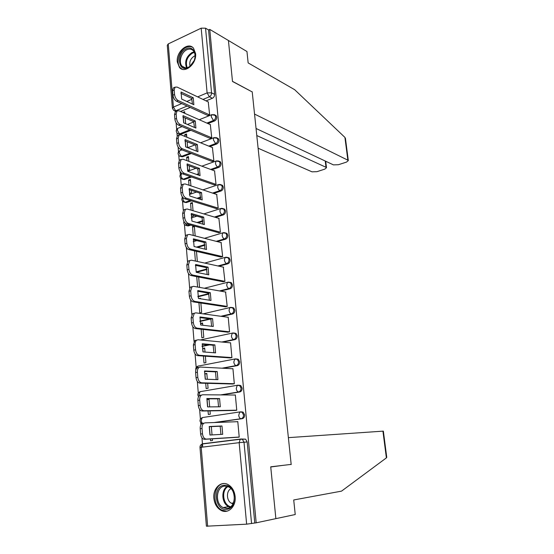 <?xml version="1.0" encoding="UTF-8"?>
<svg xmlns="http://www.w3.org/2000/svg" width="554" height="554" viewBox="0 0 554 554"><rect width="100%" height="100%" fill="white"/><g stroke="black" fill="none" stroke-linecap="round" stroke-linejoin="round"><path stroke-width="0.83" d="M207.965 123.577L214.53 120.987C216.012 120.218 216.739 118.916 216.725 117.081L216.095 115.551L214.91 114.976M209.869 146.561L216.669 144.012C218.165 143.271 218.899 141.969 218.885 140.107L218.214 138.507L216.967 137.939M211.767 169.849L218.844 167.343C220.347 166.622 221.088 165.321 221.067 163.437L220.353 161.768L219.038 161.2M213.65 193.45L221.039 190.978C222.556 190.285 223.304 188.983 223.283 187.079L222.521 185.334L221.136 184.773M215.499 217.369L223.269 214.931C224.799 214.259 225.554 212.965 225.533 211.039L224.716 209.211L223.248 208.657M217.3 241.613L225.526 239.21C227.064 238.559 227.826 237.264 227.805 235.318L226.932 233.4L225.381 232.867M219.01 266.197L227.812 263.808C229.37 263.192 230.139 261.897 230.111 259.923L229.176 257.922L227.542 257.402M220.596 291.134L230.132 288.745C231.704 288.156 232.472 286.861 232.451 284.867L231.447 282.769L229.903 282.256M221.953 316.431L232.479 314.021C234.065 313.46 234.848 312.172 234.82 310.15L233.74 307.948L232.126 307.463M222.923 342.123L234.868 339.65C236.461 339.117 237.251 337.829 237.223 335.786L236.059 333.473L234.377 333.023M223.144 368.251L237.285 365.633C238.892 365.128 239.688 363.839 239.66 361.776L238.407 359.352L236.662 358.937M221.704 394.919L239.73 391.976C241.357 391.505 242.16 390.224 242.133 388.132L240.775 385.584L239.099 385.189M215.25 422.494L242.216 418.692C243.857 418.249 244.66 416.975 244.633 414.856L243.178 412.183L241.579 411.809M213.865 498.233C214.537 503.988 216.96 508.053 221.143 510.428C228.144 514.327 236.302 506.384 235.152 496.585C234.474 491.01 232.154 487.035 228.193 484.653C221.06 480.408 212.757 488.393 213.865 498.233M177.287 61.93L179.468 67.463C184.724 74.097 196.905 63.731 195.576 53.537L193.498 48.191C188.166 41.328 175.985 51.82 177.287 61.93M175.147 111.091L175.203 111.811M176.103 122.766L176.643 129.394M176.934 132.925L177.183 135.931M178.097 147.039L178.492 151.851M178.776 155.376L179.191 160.383M180.112 171.643L180.355 174.593M180.646 178.125L181.22 185.168M182.162 196.587L182.245 197.626M182.536 201.157L183.284 210.305M184.447 224.495L185.375 235.803M186.386 248.137L187.501 261.654M188.478 273.565L189.648 287.879M190.645 299.963L191.836 314.478M192.84 326.735L194.045 341.472M195.07 353.902L196.185 367.503M197.328 381.471L198.284 393.084M199.627 409.448L200.409 419.011M200.714 422.73L200.887 424.835M201.954 437.833L202.716 447.099M172.384 108.016L167.28 45.303L168.257 43.911L201.185 28.171L205.548 28.185L208.56 29.971L214.592 94.346C214.613 96.167 213.886 97.469 212.417 98.259L206.06 100.89M190.223 107.462L180.562 111.465M256.052 128.48L333.425 164.877L338.411 164.718L346.465 162.114L348.314 160.605L347.87 160.182L344.92 137.399L294.666 89.706L248.15 62.914L246.959 51.515L209.758 29.404L256.183 522.817L275.871 518.641L270.747 466.987L282.422 465.436M252.077 91.853L232.479 81.334L228.428 40.497L232.493 81.473L252.229 91.936L291.175 464.397L270.726 466.814L275.871 518.641L295.234 514.528L293.717 499.964L341.541 491.128L386.387 457.881L382.932 431.151L383.354 431.137L386.754 457.382L386.387 457.881M208.56 29.971L209.758 29.404M256.183 522.817L246.634 524.167L206.4 526.203L199.994 447.48L201.199 447.286L207.646 526.279M237.16 437.293L239.217 437.127L237.791 421.58L236.814 421.719M208.041 410.916L208.339 414.482L210.278 414.198L210.001 410.881M234.716 410.459L236.752 410.265L235.346 394.933L234.709 395.037M209.661 406.892L209.01 399.185L207.078 399.496L209.031 399.496M205.714 383.285L206.157 388.576L208.082 388.25L207.667 383.34M232.299 383.998L234.321 383.77L232.929 368.652L232.445 368.742M207.321 379.282L206.829 373.438L204.911 373.791L206.864 373.874M203.422 356.049L204.004 363.022L205.915 362.655L205.361 356.187M229.917 357.905L231.918 357.642L230.554 342.732L230.145 342.815M205.015 352.067L204.675 348.044L202.778 348.431L204.717 348.591M201.157 329.201L201.885 337.808L203.768 337.4L203.096 329.422M227.569 332.165L229.557 331.867L228.206 317.165L227.853 317.241M202.743 325.24L202.549 322.989L200.673 323.411L202.605 323.647M198.928 302.74L199.786 312.927L201.663 312.484L200.86 303.031M225.256 306.777L227.223 306.452L225.575 292.02M200.5 298.8L200.458 298.26L199.163 298.585M222.971 281.737L224.924 281.377L223.317 267.139M220.714 257.021L222.653 256.634L221.088 242.59M193.63 239.813L193.665 240.242L194.419 240.014M218.491 232.645L220.409 232.223L218.885 218.366M194.253 226.046L192.515 226.586L194.426 227.105M191.504 214.599L191.677 216.635L193.491 216.06L193.408 215.146M216.295 208.588L218.2 208.138L216.704 194.468M193.034 210.721L192.342 202.563L190.541 203.159L192.446 203.74M189.406 189.724L189.71 193.339L191.511 192.73L191.31 190.347M214.128 184.842L216.018 184.371L214.55 170.881M190.929 185.874L190.382 179.406L188.595 180.036L190.493 180.68M187.342 165.196L187.778 170.341L189.558 169.697L189.239 165.881M211.995 161.415L213.865 160.909L212.424 147.599M188.852 161.359L188.443 156.54L186.67 157.204L188.561 157.911M186.726 147.302L187.633 146.955L187.19 141.748M209.883 138.285L211.739 137.759L210.319 124.622M186.802 137.184L186.532 133.971L184.773 134.664L186.656 135.432M207.798 115.461L209.647 114.907L208.249 101.936M190.901 130.315L180.646 134.359L177.647 133.569C175.715 131.665 175.784 129.906 177.848 128.293L177.273 130.218L179.538 133.909L189.8 129.851M191.372 153.493L182.508 156.81L179.531 156.048C177.543 154.13 177.612 152.357 179.731 150.73L179.129 152.731L181.4 156.394L190.264 153.07M198.63 174.503L197.723 174.829M191.58 177.003L184.399 179.551L181.435 178.81C179.392 176.885 179.461 175.099 181.643 173.45L180.999 175.535C181.276 177.363 182.031 178.575 183.284 179.171L190.465 176.622M200.742 197.757L198.09 198.644M191.428 200.867L186.31 202.577L183.374 201.871C181.629 200.513 181.366 198.948 182.578 197.182M202.819 221.344L198.103 222.819M190.811 225.104L188.249 225.907L185.334 225.236C183.9 224.266 183.436 222.985 183.942 221.385M204.869 245.249L197.605 247.375M206.891 269.493L196.386 272.339M208.879 294.063L197.979 296.792M210.749 319L199.897 321.479M209.433 344.92L202.037 346.451M206.033 371.422L204.44 371.72M210.402 438.955L210.555 440.749L212.507 440.499L212.369 438.837M184.78 113.328L184.641 111.679L182.896 112.407L184.773 113.231M183.291 117.123L183.776 122.884M184.773 134.664L184.918 136.416M185.306 140.993L185.805 146.942M186.67 157.204L186.961 160.66M188.595 180.036L189.032 185.237M190.541 203.159L191.13 210.16M192.515 226.586L193.256 235.429M194.565 250.914L195.417 261.052M196.732 276.647L197.605 287.041M200.673 323.411L200.804 325.011M202.778 348.431L203.069 351.922M204.911 373.791L205.368 379.22M207.078 399.496L207.702 406.913M209.37 426.684L210.07 435.022M212.037 434.911L211.33 426.601M178.79 134.054L180.646 134.359M180.715 156.526L182.508 156.81M182.668 179.288L184.399 179.551M184.648 202.342L186.31 202.577M186.656 225.693L188.249 225.907M254.764 522.893L247.174 441.96L245.602 439.156L241.163 438.997M199.53 287.387L198.657 277.014M197.335 261.474L196.483 251.364M195.174 235.921L194.336 226.067M185.659 123.687L185.174 117.94M221.974 425.978L222.708 434.315L209.952 435.029L209.232 426.518L221.974 425.978L220.187 426.227L220.935 434.419M220.187 426.227L209.204 426.691M238.67 437.196L204.537 439.322C202.425 439.121 201.13 437.355 200.645 434.031L200.209 428.72C200.091 426.345 200.666 424.627 201.933 423.581L203.193 423.124M237.798 421.684L205.008 422.868L203.74 423.325C202.473 424.378 201.905 426.088 202.03 428.471L202.466 433.789C202.951 437.12 204.246 438.886 206.358 439.087L204.537 439.322M239.21 437.051L206.358 439.087M219.578 398.561L220.298 406.781L207.584 406.92L206.877 398.527L219.578 398.561L217.805 398.845L218.56 406.802M217.805 398.845L206.829 398.825M235.512 410.445L202.196 411.02C200.098 410.729 198.803 408.935 198.325 405.653L197.896 400.424C197.778 398.153 198.318 396.519 199.523 395.514L200.873 395.057M235.353 395.037L202.667 394.76L201.317 395.217C200.119 396.221 199.578 397.855 199.696 400.133L200.126 405.369C200.61 408.658 201.898 410.452 203.997 410.743L202.196 411.02M236.745 410.195L203.997 410.743M217.21 371.533L217.923 379.635L205.25 379.213L204.551 370.945L217.21 371.533L215.458 371.859L216.219 379.58M215.458 371.859L204.488 371.353M232.867 384.019L199.89 383.126C197.799 382.752 196.511 380.937 196.04 377.69L195.617 372.537C195.5 370.37 196.012 368.805 197.155 367.849L198.588 367.399M232.943 368.763L200.361 367.06L198.934 367.51C197.792 368.472 197.279 370.037 197.397 372.205L197.82 377.364C198.297 380.619 199.585 382.433 201.677 382.814L199.89 383.126M234.314 383.707L201.677 382.814M291.189 464.564L288.378 437.646L382.932 431.151M344.92 137.399L345.474 138.638M258.116 148.23L312.034 171.837L316.971 171.671L324.762 169.143L326.5 167.73L326.008 167.287L325.24 161.027M256.786 135.529L326.008 167.287M252.215 91.798L254.542 114.069L347.87 160.182M226.309 509.334C214.55 510.636 212.48 485.74 224.225 485.304C236.011 483.614 238.317 509.098 226.309 509.334M224.827 486.114C216.046 486.336 214.64 503.849 223.137 507.575L226.759 508.343C235.512 508.323 237.133 490.851 228.774 486.973L224.827 486.114M230.99 488.676C226.032 490.802 226.371 501.003 231.503 503.267L233.054 503.766M224.072 483.538C213.172 483.836 211.455 505.587 222.016 510.186L226.461 511.12L227.805 510.92M187.979 67.678C177.869 72.643 176.241 52.99 186.338 48.752C192.383 45.601 197.376 52.921 194.212 60.525L189.731 66.646L187.979 67.678M194.399 60.019C195.534 56.203 195.188 53.122 193.353 50.788C191.629 48.967 189.475 48.614 186.899 49.721C181.213 52.09 178.243 62.353 182.121 66.196C183.803 67.927 185.902 68.274 188.422 67.228L190.036 66.272L192.868 63.211M195.063 55.822L194.302 56.099C190.528 58.544 189.108 61.93 190.057 66.258M192.605 47.332C190.68 46.301 188.547 46.307 186.22 47.36C179.164 50.317 175.5 63.052 180.313 67.81L182.148 69.202M214.876 344.886L215.575 352.877L202.951 351.908L202.265 343.764L214.876 344.886L213.138 345.246L213.906 352.746M213.138 345.246L202.182 344.276M230.374 357.939L197.619 355.64C195.534 355.183 194.253 353.348 193.782 350.135L193.367 345.059L194.821 340.578L196.331 340.142M230.561 342.85L198.097 339.761L196.587 340.204C195.5 341.119 195.015 342.614 195.133 344.685L195.555 349.775C196.026 352.988 197.3 354.823 199.385 355.287L197.619 355.64M231.918 357.593L199.385 355.287M212.577 318.619L213.269 326.493L200.686 324.997L200.008 316.964L212.577 318.619L210.852 319.014L211.628 326.299M210.852 319.014L199.911 317.587M227.964 332.213L195.375 328.557C193.298 328.01 192.03 326.154 191.559 322.982L191.151 317.975L192.529 313.696L194.115 313.273M228.22 317.29L195.853 312.858L194.274 313.287L192.903 317.567L193.318 322.58C193.782 325.759 195.056 327.615 197.127 328.162L195.375 328.557M229.55 331.832L197.127 328.162M210.312 292.713L210.991 300.476L198.45 298.468L197.785 290.552L210.312 292.713L208.602 293.142L209.377 300.22M208.602 293.142L197.667 291.266M225.603 306.833L193.166 301.854C191.102 301.231 189.835 299.354 189.371 296.217L188.969 291.286L190.271 287.194L191.857 286.778M225.907 292.076L193.651 286.342L192.003 286.743L190.701 290.836L191.109 295.781C191.573 298.918 192.84 300.801 194.904 301.424L193.166 301.854M227.223 306.417L194.904 301.424M208.075 267.16L208.747 274.819L196.248 272.312L195.59 264.507L208.075 267.16L206.379 267.624L207.161 274.507M206.379 267.624L195.465 265.318M223.283 281.792L190.992 275.532C188.928 274.832 187.674 272.935 187.217 269.833L186.816 264.971L188.048 261.059L189.523 260.643M223.622 267.201L191.476 260.193L189.759 260.574L188.533 264.487L188.935 269.362C189.399 272.464 190.652 274.362 192.716 275.068L190.992 275.532M224.917 281.356L192.716 275.068M205.866 241.966L206.531 249.522L194.08 246.53L193.429 238.829L205.866 241.966L204.191 242.458L204.973 249.148M204.191 242.458L193.284 239.73M221.004 257.091L188.845 249.577C186.795 248.808 185.542 246.89 185.084 243.822L184.697 239.03L185.86 235.291L187.411 234.889M221.371 242.659L189.329 234.418L187.557 234.771L186.4 238.511L186.795 243.317C187.252 246.385 188.499 248.303 190.548 249.078L188.845 249.577M222.653 256.62L190.548 249.078M203.692 217.113L204.343 224.564L191.933 221.101L191.296 213.505L203.692 217.113L202.03 217.639L202.819 224.135M202.03 217.639L191.144 214.488M218.768 232.722L186.733 223.996C184.683 223.144 183.436 221.212 182.986 218.179L182.605 213.456L183.699 209.876L185.202 209.481M219.149 218.449L187.217 209.003L185.389 209.322L184.295 212.902L184.683 217.639C185.133 220.672 186.379 222.611 188.422 223.463L186.733 223.996M220.409 232.223L188.422 223.463M201.545 192.591L202.189 199.946L189.828 196.026L189.198 188.533L201.545 192.591L199.897 193.152L200.686 199.468M199.897 193.152L189.025 189.6M216.552 208.664L184.641 198.761C182.605 197.847 181.366 195.887 180.923 192.896L180.542 188.235L181.58 184.807L183.035 184.42M216.953 194.551L185.133 183.942L183.249 184.219L182.211 187.647L182.598 192.321C183.042 195.32 184.288 197.279 186.317 198.194L184.641 198.761M218.193 208.145L186.317 198.194M199.426 168.402L200.063 175.66L187.744 171.29L187.12 163.908L199.426 168.402L197.792 168.991L198.588 175.133M197.792 168.991L186.94 165.05M214.377 184.932L182.585 173.88C180.556 172.896 179.323 170.923 178.88 167.959L178.506 163.361L179.489 160.078L180.895 159.704M214.793 170.964L183.076 159.22L181.144 159.462L180.168 162.744L180.542 167.35C180.985 170.32 182.218 172.294 184.247 173.284L182.585 173.88M215.998 184.378L184.247 173.284M197.342 144.539L197.965 151.699L185.687 146.9L185.078 139.615L197.342 144.539L195.714 145.155L196.511 151.131M195.714 145.155L184.884 140.827M212.23 161.505L180.556 149.338C178.533 148.285 177.308 146.298 176.871 143.368L176.497 138.832L177.432 135.688L178.797 135.321M212.653 147.689L181.047 134.844L179.074 135.037L178.146 138.188L178.52 142.731C178.956 145.66 180.182 147.655 182.204 148.707L180.556 149.338M213.837 160.923L182.204 148.707M195.278 120.994L195.894 128.057L183.665 122.836L183.055 115.647L195.278 120.994L193.671 121.638L194.468 127.441M193.671 121.638L182.862 116.936M210.111 138.382L178.554 125.135C176.539 124.02 175.32 122.012 174.884 119.11L174.517 114.643L175.403 111.624L176.283 111.257M210.548 124.719L179.053 110.793L177.031 110.945L176.151 113.965L176.518 118.445C176.955 121.347 178.18 123.355 180.189 124.47L178.554 125.135M211.704 137.773L180.189 124.47M193.242 97.753L193.852 104.727L181.664 99.097L181.068 92.006L193.242 97.753L191.649 98.432L192.446 104.076M191.649 98.432L180.86 93.356M208.02 115.557L176.581 101.25C174.572 100.073 173.36 98.051 172.931 95.184L172.571 90.773L173.402 87.885L174.205 87.532M208.463 102.04L177.079 87.068L175.016 87.179L174.185 90.073L174.552 94.485C174.981 97.359 176.193 99.381 178.201 100.565L176.581 101.25M209.606 114.92L178.201 100.565M213.754 114.477L215.014 115.052L215.644 116.582C215.658 118.424 214.931 119.733 213.449 120.502L206.877 123.099M214.53 120.987L213.449 120.502L211.199 116.665L211.732 114.713L212.314 114.498M215.769 137.475L217.133 138.05L217.798 139.65C217.819 141.512 217.078 142.814 215.589 143.562L208.782 146.118M216.669 144.012L215.589 143.562L213.325 139.76L213.886 137.724L214.523 137.503M217.805 160.778L219.266 161.346L219.986 163.021C220 164.905 219.259 166.207 217.75 166.934L210.672 169.441M218.844 167.343L217.75 166.934C216.531 166.29 215.776 165.037 215.485 163.153L216.074 161.041L216.766 160.812M219.869 184.399L221.434 184.953L222.196 186.698C222.216 188.609 221.468 189.911 219.945 190.611L212.549 193.083M221.039 190.978L219.945 190.611C218.719 190.008 217.964 188.762 217.667 186.864L218.29 184.655L219.045 184.434M221.953 208.339L223.622 208.865L224.439 210.7C224.46 212.625 223.705 213.927 222.175 214.599L214.398 217.043M223.269 214.931L222.175 214.599C220.942 214.045 220.18 212.805 219.883 210.887L220.54 208.588L221.351 208.366M224.058 232.597L225.838 233.102L226.711 235.021C226.731 236.967 225.97 238.268 224.425 238.919L216.192 241.329M225.526 239.21L224.425 238.919C223.193 238.407 222.424 237.181 222.126 235.242L222.819 232.839L223.698 232.618M226.191 257.195L228.075 257.658L229.017 259.667C229.037 261.64 228.269 262.942 226.711 263.559L217.902 265.955M227.812 263.808L226.711 263.559C225.471 263.095 224.702 261.883 224.405 259.916L225.132 257.416L226.074 257.201M228.345 282.125L230.339 282.554L231.35 284.659C231.371 286.653 230.596 287.948 229.024 288.544L219.481 290.933M230.132 288.745L229.024 288.544C227.784 288.122 227.015 286.917 226.711 284.936L227.479 282.325L228.49 282.118M230.983 307.373L232.632 307.782L233.719 309.984C233.74 312.006 232.957 313.301 231.371 313.862L220.838 316.279M232.479 314.021L231.371 313.862C230.132 313.488 229.356 312.304 229.044 310.295L229.855 307.574L230.769 307.338M200.313 339.976L233.144 332.919L234.951 333.349L236.115 335.669C236.143 337.711 235.353 339 233.753 339.54L221.801 342.019M234.868 339.65L233.753 339.54C232.507 339.214 231.724 338.037 231.413 336.008L232.271 333.169L236.059 333.473M199.108 365.917L235.547 358.86L237.292 359.276L238.545 361.707C238.573 363.77 237.784 365.058 236.17 365.571L222.022 368.195M237.285 365.633L236.17 365.571C234.917 365.294 234.134 364.13 233.816 362.081L234.716 359.11L238.407 359.352M200.188 391.671L237.985 385.162L239.66 385.556L241.018 388.105C241.045 390.203 240.242 391.484 238.615 391.962L220.568 394.912M239.73 391.976L238.615 391.962C237.361 391.74 236.572 390.591 236.253 388.52L237.202 385.418L240.775 385.584M202.265 417.584L240.457 411.83L242.056 412.204L243.518 414.884C243.545 417.003 242.735 418.284 241.094 418.727L214.107 422.536M242.216 418.692L241.094 418.727C239.834 418.561 239.044 417.425 238.726 415.327L239.723 412.086L243.178 412.183M212.417 98.259L209.364 96.777L202.999 99.429M187.12 106.049L175.68 110.821L173.769 110.488L172.405 108.307L173.416 107.081L181.719 103.591M176.484 111.174L175.68 110.821L173.416 107.081L168.257 43.911M186.781 101.458L191.913 99.298M197.653 96.881L207.113 92.899L201.185 28.171M246.634 524.167L239.162 442.667L201.199 447.286L202.342 443.983L203.048 443.726L240.768 439.031M196.545 150.709L195.984 150.923M198.637 173.721L196.615 174.434M200.7 197.044L196.982 198.29M190.313 200.52L185.195 202.238C183.935 201.677 183.173 200.479 182.903 198.63L182.945 197.619M202.743 220.7L196.982 222.507M189.69 224.799L187.127 225.603L184.96 222.826M204.765 244.674L196.483 247.105M206.774 268.981L196.109 271.882M208.754 293.62L197.882 296.348M209.62 318.848L199.856 321.091M208.297 344.817L202.037 346.118M204.89 371.374L204.474 371.45M201.885 423.616C199.26 421.428 199.378 419.42 202.238 417.591L201.164 420.742L202.224 423.394M198.159 366.097L198.741 365.896M188.152 249.314L187.328 248.905L185.659 246.211M198.54 396.706C197.286 394.524 197.792 392.855 200.042 391.699L199.024 394.725L199.218 395.771M195.846 369.947C195.514 368.161 196.192 366.9 197.882 366.152L196.933 368.036M180.327 150.501L181.968 149.878M178.395 128.078L182.065 126.603M247.174 441.96L239.162 442.667L240.221 439.274L240.907 439.017L242.423 439.364L244.002 442.189L251.564 523.572M214.592 94.346L211.552 92.843C211.566 94.672 210.839 95.98 209.364 96.777L207.113 92.899L211.552 92.843L205.548 28.185M202.03 428.471L200.209 428.72M202.466 433.789L200.645 434.031M199.696 400.133L197.896 400.424M200.126 405.369L198.325 405.653M197.397 372.205L195.617 372.537M197.82 377.364L196.04 377.69M230.104 507.173L228.608 506.612C221.662 503.558 220.797 489.916 227.278 486.357M227.957 486.592C220.998 490.318 222.978 505.276 230.699 506.737M186.525 67.782C184.44 61.563 186.282 56.466 192.044 52.505L194.129 51.91M194.406 52.498L192.55 53.052C187.051 56.799 185.251 61.667 187.141 67.671M195.133 344.685L193.367 345.059M195.555 349.775L193.782 350.135M192.903 317.567L191.151 317.975M193.318 322.58L191.559 322.982M190.701 290.836L188.969 291.286M191.109 295.781L189.371 296.217M188.533 264.487L186.816 264.971M188.935 269.362L187.217 269.833M186.4 238.511L184.697 239.03M186.795 243.317L185.084 243.822M184.295 212.902L182.605 213.456M184.683 217.639L182.986 218.179M182.211 187.647L180.542 188.235M182.598 192.321L180.923 192.896M180.168 162.744L178.506 163.361M180.542 167.35L178.88 167.959M178.146 138.188L176.497 138.832M178.52 142.731L176.871 143.368M176.151 113.965L174.517 114.643M176.518 118.445L174.884 119.11M174.185 90.073L172.571 90.773M174.552 94.485L172.931 95.184M222.133 510.248L221.143 510.428M233.74 307.948L229.855 307.574L203.103 313.855M231.447 282.769L227.479 282.325L204.371 288.246M229.176 257.922L225.132 257.416L204.717 263.081M226.932 233.4L222.819 232.839L204.481 238.317M224.716 209.211L220.54 208.588L203.844 213.92M222.521 185.334L218.29 184.655L202.937 189.877M220.353 161.768L216.074 161.041L201.836 166.172M218.214 138.507L213.886 137.724L200.59 142.787M216.095 115.551L211.732 114.713L199.239 119.719M195.423 265.664L196.144 265.463M193.201 241.683L196.802 240.609M191.206 217.957L196.878 216.15M189.392 194.482L196.538 192.051M187.73 171.255L195.908 168.305M187.716 147.689L195.056 144.892M187.446 124.449L193.762 121.915M245.602 439.156L240.221 439.274L202.342 443.983C200.714 444.592 199.932 445.748 199.994 447.459M175.895 111.423L174.884 110.98M203.74 423.325L201.933 423.581M201.317 395.217L199.523 395.514M198.934 367.51L197.155 367.849M326.5 167.73L325.697 161.242M348.314 160.605L345.419 138.223M231.503 503.267L233.442 502.935M230.152 507.139L228.608 506.612L223.137 507.575M185.251 67.803L182.121 66.196M190.036 66.272L189.731 66.646M196.587 340.204L194.821 340.578M194.274 313.287L192.529 313.696M192.003 286.743L190.271 287.194M189.759 260.574L188.048 261.059M187.557 234.771L185.86 235.291M185.389 209.322L183.699 209.876M183.249 184.219L181.58 184.807M181.144 159.462L179.489 160.078M179.074 135.037L177.432 135.688M177.031 110.945L175.403 111.624M175.016 87.179L173.402 87.885"/></g></svg>
